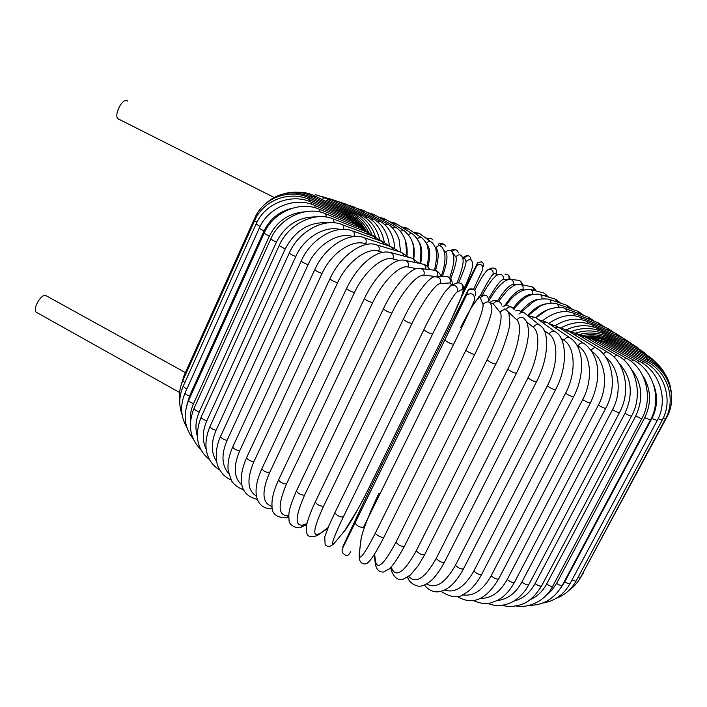 <?xml version="1.0" encoding="UTF-8"?>
<svg xmlns="http://www.w3.org/2000/svg" width="707" height="707" viewBox="0 0 707 707"><rect width="100%" height="100%" fill="white"/><g stroke="black" fill="none" stroke-linecap="round" stroke-linejoin="round"><path stroke-width="1.06" d="M119.068 119.324L118.193 118.882C113.535 115.798 121.737 98.626 126.898 100.668L127.649 101.039M352.961 213.381L327.783 200.832M325.591 201.186L327.279 200.567L326.024 201.398M37.082 312.688L36.349 312.273C32.442 309.56 40.131 295.066 45.354 295.296L185.411 372.607M666.895 417.05L582.815 573.174M666.392 417.006L666.931 416.98C677.907 397.555 668.831 370.309 647.921 360.446L609.646 341.357L608.983 342.329M647.188 361.763L647.921 360.446M665.375 419.048L580.65 577.221L578.22 577.062M663.104 418.35L665.411 418.968C676.572 399.252 667.399 371.449 646.481 361.392L645.376 362.647M607.189 342.762L608.153 341.905L646.401 361.357M662.15 420.241L576.232 580.774C575.86 581.366 574.473 581.057 572.069 579.837M658.111 418.73L662.194 420.161C673.524 400.118 664.368 371.829 643.635 361.675L642.115 362.885M604.308 342.692L605.599 341.941L643.467 361.595M657.174 420.585L570.134 583.469C569.497 584.141 567.703 583.611 564.769 581.879L651.916 418.447L657.218 420.497C668.734 400.1 659.702 371.405 639.358 361.268L637.361 362.452M561.075 587.455L564.769 581.879M651.916 418.447C657.492 407.373 658.031 396.044 653.542 384.44M600.331 342.082L601.966 341.446L639.11 361.136M650.413 420.038L562.321 585.263C561.579 585.962 559.652 585.352 556.55 583.443L644.722 417.669L650.458 419.94C662.15 399.163 653.383 370.168 633.649 360.146L631.086 361.348M545.937 595.594L551.884 590.23L556.55 583.443M644.722 417.669C651.81 402.857 651.05 388.664 642.46 375.081M595.259 340.933L597.256 340.412L633.295 359.96M515.969 605.952C527.643 608.444 545.203 601.63 552.812 586.076C551.937 586.81 549.878 586.13 546.635 584.026L635.743 415.972C639.216 417.881 641.267 418.712 641.903 418.464C653.763 397.281 645.411 368.082 626.499 358.299L623.3 359.563M530.056 599.722C537.081 596.673 542.605 591.441 546.635 584.026M635.743 415.972C643.732 398.571 642.159 382.823 631.006 368.7M589.099 339.236L591.494 338.839L626.031 358.042M631.51 416.123L541.633 585.873C540.616 586.624 538.425 585.864 535.058 583.593L624.988 413.321C628.611 415.363 630.803 416.264 631.563 416.025C643.6 394.435 635.805 365.139 617.945 355.718C616.911 354.941 615.594 355.4 614.012 357.106M513.742 601.153C522.747 598.9 529.852 593.049 535.058 583.593M624.988 413.321C633.684 393.799 631.625 377.025 618.828 363.009M581.879 337.009L584.707 336.726L617.344 355.374M619.429 412.729L528.836 584.609C527.652 585.387 525.336 584.548 521.89 582.091L612.501 409.698C616.248 411.872 618.572 412.844 619.482 412.632C631.678 390.618 624.626 361.357 608.029 352.422C606.65 351.414 605.059 351.953 603.257 354.03M497.03 600.588C507.317 599.518 515.597 593.359 521.89 582.091M612.501 409.698C622.346 391.651 619.032 367.454 605.766 357.335M573.642 334.243L576.939 334.093L607.269 351.971M472.877 600.482C487.15 606.102 489.544 603.106 497.092 600.552C503.923 597.088 509.72 590.99 514.502 582.259C513.141 583.054 510.71 582.135 507.202 579.51L598.361 405.129C602.196 407.409 604.653 408.46 605.731 408.266C618.077 385.845 611.953 356.752 596.814 348.418C594.976 347.128 593.076 347.8 591.105 350.433M479.912 598.405C490.817 598.732 499.92 592.431 507.202 579.51M598.361 405.129C608.886 385.775 605.475 360.163 591.786 351.45M564.416 330.982L568.251 330.947L595.868 347.835M457.243 596.461C473.434 606.235 486.814 598.626 498.744 578.821C497.189 579.625 494.653 578.626 491.126 575.851L582.683 399.623C586.571 402 589.143 403.114 590.398 402.963C600.588 381.488 601.595 357.247 584.406 343.743C582.17 342.153 580.023 342.868 577.964 345.891L576.885 345.193M462.405 594.834C473.319 596.681 482.899 590.345 491.126 575.851M582.683 399.623C593.5 379.562 590.919 353.544 577.964 345.891M554.27 327.253L558.707 327.332L583.222 342.992M573.571 396.857L481.714 574.305C479.938 575.091 477.305 574.031 473.814 571.106L565.609 393.216C569.497 395.673 572.175 396.848 573.633 396.751C585.228 374.242 584.097 347.791 570.903 338.459C568.481 336.55 566.174 337.151 563.965 340.27L560.934 338.193M444.606 589.992C454.91 593.491 464.64 587.199 473.814 571.106M565.609 393.216C576.417 372.934 575.339 347.296 563.965 340.27M543.268 323.108C545.274 321.809 546.988 321.871 548.411 323.302L569.435 337.469M555.525 389.787L463.562 568.72C461.556 569.497 458.843 568.366 455.423 565.317L547.289 385.96C551.142 388.479 553.908 389.716 555.587 389.672C568.181 366.261 566.316 338.75 556.471 332.652C553.89 330.328 551.407 330.788 549.012 334.031L544.072 330.39M426.639 583.894C435.698 589.302 445.286 583.107 455.423 565.317M463.438 568.958C456.262 582.038 450.527 586.607 445.967 589.284C441.407 591.671 432.728 595.206 424.377 585.007L424.386 585.025M547.289 385.96C558.079 365.492 558.645 340.35 549.012 334.031M531.47 318.645C533.776 316.975 535.782 317.063 537.47 318.91L554.624 331.318M536.392 381.913L444.491 562.118C442.237 562.878 439.462 561.685 436.166 558.53L527.935 377.936C531.691 380.481 534.536 381.771 536.454 381.798C548.932 358.316 549.153 331.839 541.253 326.448C538.584 323.567 535.924 323.833 533.255 327.244L526.423 321.676M408.761 576.382C415.796 584.265 424.934 578.317 436.166 558.53M407.656 577.168L408.681 579.599M527.935 377.936C538.672 357.291 541.005 332.758 533.255 327.244M518.929 314.049C521.589 311.69 523.949 311.769 526.008 314.279L538.928 324.593M516.393 373.331L424.721 554.571C422.194 555.295 419.375 554.041 416.255 550.806L507.759 369.222C511.373 371.776 514.272 373.11 516.446 373.208C521.05 363.796 524.461 354.56 526.706 345.493C528.863 334.261 528.288 335.065 528.465 330.903C528.041 325.37 527.015 321.756 525.407 320.05C522.827 316.356 519.972 316.329 516.861 319.971L508.501 312.008M391.289 566.89L392.014 569.055C396.592 577.778 404.669 571.698 416.255 550.806M392.014 569.055L391.572 570.92L392.429 573.297M514.122 309.595C511.612 306.016 508.863 305.99 505.867 309.507L504.869 308.809M507.759 369.222C518.417 348.436 522.623 324.619 516.861 319.971M495.748 364.132L404.484 546.149C401.673 546.82 398.828 545.521 395.929 542.242L487.008 359.916C490.419 362.452 493.353 363.822 495.81 364.008C503.676 349.161 509.729 328.41 509.853 323.32L508.987 313.775C506.892 308.862 503.897 308.367 500.008 312.3L493.159 303.701L490.738 303.109M374.604 554.102L375.638 562.18C377.909 569.975 384.67 563.329 395.929 542.242M375.638 562.18L375.824 566.148M487.008 359.916C497.578 339.024 503.72 316.011 500.008 312.3M493.159 303.701C496.897 299.909 499.778 300.387 501.811 305.124M474.733 354.428L384.025 536.958C383.936 538.981 375.046 534.801 375.435 532.919L465.94 350.133C465.984 351.158 475.157 355.48 474.795 354.304C485.232 333.306 493.141 311.822 491.736 307.775C490.985 301.341 488.042 300.183 482.899 304.31L480.274 297.665C477.773 296.56 471.198 306.573 460.549 327.686L460.593 327.58M378.961 493.424C370.238 511.055 361.781 532.645 361.047 539.45L359.183 554.695C359.103 561.438 364.529 554.182 375.435 532.919M359.183 554.695L359.342 558.671M465.94 350.133C476.385 329.162 484.498 307.041 482.899 304.31M361.047 539.45L360.685 541.88M383.892 537.214C371.387 561.8 367.269 563.311 366.253 563.665C363.212 564.593 360.95 563.258 359.465 559.661L359.094 554.88L360.968 539.635C361.763 532.671 370.212 511.09 378.97 493.398L379.058 493.212M480.274 297.665C485.223 293.697 488.06 294.81 488.784 301.014M363.557 527.21C360.217 527.616 357.362 526.238 355.002 523.083L444.8 340.058C447.681 342.409 450.633 343.814 453.647 344.274L363.557 527.21M444.809 339.996L465.727 296.092L467.354 291.478L451.26 323.205L369.982 488.997L342.815 546.67L355.038 522.968M342.418 548.102L342.418 548.977M465.727 296.092L466.682 294.775C472.241 292.468 474.786 294.289 474.335 300.236C473.964 302.03 464.004 323.267 453.647 344.274M467.354 291.478L468.273 290.215C473.628 287.988 476.085 289.737 475.643 295.464M425.694 325.936L334.853 512.752L328.852 525.822L324.752 536.887L325.105 544.302C327.253 547.324 330.16 547.13 333.819 543.736L344.353 531.134C348.675 526.123 360.093 506.018 368.709 488.351L449.952 322.569C460.204 301.27 464.464 290.162 462.74 289.243L457.208 291.947C454.725 292.716 442.821 312.954 432.604 333.987L343.319 516.941C339.775 517.1 336.956 515.703 334.853 512.752L334.977 512.504M343.319 516.941C333.085 538.487 330.222 547.006 334.756 542.499M457.208 291.947C458.056 286.936 455.971 284.797 450.96 285.531L444.791 292.035C440.655 297.877 432.799 311.973 429.052 319.308L423.829 329.745C426.418 331.919 429.343 333.333 432.604 333.987M334.535 542.896L344.353 531.134M461.671 283.799C463.138 284.541 463.615 287.033 463.112 291.275L461.185 297.329L449.952 322.569M450.96 285.531L456.722 283.065C461.556 282.349 463.562 284.408 462.74 289.243M451.791 285.177L449.997 282.941L440.311 283.569C435.759 283.313 421.982 302.525 411.925 323.55L323.567 506.239C319.873 506.159 317.098 504.754 315.251 502.005L315.366 501.758M403.326 319.193L315.251 502.005C310.329 512.301 306.944 522.88 306.944 523.914C306.166 527.864 306.104 530.745 306.75 532.574C307.218 536.719 310.762 537.709 317.372 535.526L328.128 527.528M323.567 506.239C313.705 527.899 312.14 537.108 318.892 533.847M440.311 283.569C441.309 279.168 439.604 276.923 435.185 276.835C429.759 275.801 414.744 295.199 403.264 319.317C405.579 321.314 408.46 322.728 411.925 323.55M436.785 276.773L445.039 276.446C449.307 276.534 450.96 278.699 449.997 282.941M437.987 276.72L423.847 275.217C417.307 273.936 401.735 292.115 391.846 313.086L304.54 495.236C300.731 494.953 298.027 493.539 296.41 490.994L296.525 490.755M383.433 308.773L296.41 490.994C287.952 510.348 288.65 514.378 289.022 519.831C288.553 526.556 300.024 529.428 301.571 526.839L303.577 524.903L307.032 523.498M304.54 495.236C295.04 516.985 294.722 526.874 303.577 524.903M423.847 275.217C424.898 271.205 423.466 268.943 419.551 268.43C412.119 266.442 394.603 284.788 383.38 308.888C385.421 310.718 388.249 312.114 391.846 313.086M421.239 268.633L433.364 270.092C437.165 270.587 438.552 272.769 437.527 276.649M416.785 268.704L407.992 266.972C399.561 264.71 382.328 281.837 372.624 302.729L286.45 484.065C282.588 483.597 279.963 482.192 278.567 479.85L278.673 479.611M286.291 517.922L288.783 516.145M286.45 484.065C277.356 505.717 278.134 516.296 288.792 515.81M364.441 298.487L364.379 298.601C366.182 300.263 368.93 301.642 372.624 302.729M405.862 260.565L421.938 263.914C424.783 264.33 426.091 266.088 425.879 269.19M288.783 517.347L286.618 517.842C276.41 517.71 271.541 513.689 272.009 505.788C271.55 499.115 273.742 490.472 278.567 479.85L364.379 298.601C375.346 275.191 393.87 257.702 404.351 260.256C407.851 260.98 409.061 263.225 407.992 266.972M399.137 260.521L392.915 258.939C382.726 255.713 363.972 271.824 354.454 292.601L269.491 472.877C265.629 472.249 263.101 470.853 261.899 468.706L262.005 468.467M272.186 508.74L272.425 508.722C258.691 509.394 255.987 497.357 256.067 491.86C255.943 485.276 257.887 477.552 261.899 468.706L346.501 288.562C348.074 290.073 350.725 291.417 354.454 292.601M269.491 472.877C261.396 492.24 262.253 503.446 272.071 506.495M346.554 288.447L346.501 288.562C357.238 266.265 375.417 249.306 389.84 252.337C392.977 253.177 394.002 255.377 392.915 258.939M391.13 252.682L410.944 257.914C413.206 258.302 414.373 259.778 414.452 262.35M382.664 252.337L378.766 251.179C366.968 247.061 346.872 262.182 337.539 282.818L253.848 461.786C250.022 461.017 247.6 459.656 246.575 457.685L246.681 457.464M253.848 461.786C246.549 479.258 247.432 490.711 256.482 496.137M329.957 278.779L329.904 278.894C331.274 280.255 333.819 281.563 337.539 282.818M377.291 245.073L401.231 252.293L402.919 253.663L403.6 255.969M257.375 499.425C237.596 494.82 238.692 476.103 246.575 457.685L329.904 278.894C340.367 255.342 363.531 239.973 376.195 244.746C379.005 245.621 379.862 247.768 378.766 251.179M367.357 244.339L365.678 243.791C352.44 238.842 331.185 253.009 322.038 273.485L239.655 450.925C235.908 450.05 233.61 448.715 232.744 446.921L232.842 446.709M239.655 450.925C233.071 466.647 233.858 478.056 242.015 485.143M314.809 269.588L314.756 269.685C315.941 270.914 318.371 272.177 322.038 273.485M364.512 237.844L390.847 246.619L393.481 249.986M243.57 489.73C237.039 487.821 231.816 481.847 231.631 480.901L228.228 470.8C227.362 463.686 228.865 455.732 232.744 446.921L314.756 269.685C324.955 246.487 349.338 231.94 363.592 237.534C366.085 238.409 366.783 240.495 365.678 243.791M353.306 236.677C338.794 231.383 316.939 244.649 308.084 264.692L227.035 440.408C223.403 439.445 221.229 438.154 220.504 436.519L220.602 436.316M227.035 440.408C221.123 454.415 221.689 465.498 228.723 473.655M301.235 260.945L301.191 261.042C302.198 262.147 304.496 263.358 308.084 264.692M352.917 231.056L381.966 241.423L384.201 244.401M231.003 479.823C225.772 477.755 221.698 473.823 218.763 468.016C216.174 463.872 214.062 450.447 220.504 436.519L301.191 261.042C311.115 238.206 336.452 224.402 352.139 230.782C354.269 231.56 354.843 233.504 353.871 236.615M340.217 229.492C324.778 225.356 304.019 237.782 295.773 256.508L216.068 430.333C212.577 429.308 210.536 428.062 209.935 426.586L210.032 426.392M216.068 430.333C210.845 442.582 211.066 453.037 216.722 461.689M289.331 252.929L289.287 253.026C290.144 254.007 292.309 255.174 295.773 256.508M342.595 224.782L373.985 236.58L375.841 239.24M219.683 469.802C209.537 464.269 200.461 449.617 209.935 426.586L289.287 253.026C298.955 230.562 325.008 217.438 341.949 224.534C343.584 225.082 344.106 226.691 343.522 229.342M327.898 222.864C309.551 221.477 295.314 230.19 285.177 249.005L206.815 420.798C203.492 419.737 201.583 418.535 201.097 417.201L201.186 417.015M206.815 420.798C202.335 431.164 202.114 440.629 206.17 449.184M279.15 245.612L285.177 249.005M333.616 219.055L366.951 232.135L368.462 234.503M209.608 459.691C197.014 449.608 194.178 435.45 201.097 417.201L279.106 245.709C288.544 223.615 315.092 211.11 333.094 218.852L334.376 222.846M316.206 216.899C298.584 216.74 285.292 225.188 276.349 242.245L199.303 411.881C196.166 410.794 194.398 409.645 194.001 408.452L194.089 408.266M199.303 411.881C195.662 420.17 194.991 428.186 197.28 435.927M270.737 239.037L276.349 242.245M326.024 213.929L360.932 228.114L362.099 230.226M200.779 449.422C189.865 438.526 187.602 424.872 194.001 408.452L270.701 239.125C279.91 217.403 306.776 205.463 325.609 213.761L326.581 217.084M304.69 211.808C288.677 213.152 276.87 221.3 269.287 236.244L193.541 403.635C190.598 402.548 188.972 401.461 188.654 400.383L188.734 400.206M193.541 403.635C190.899 409.556 189.883 415.539 190.501 421.584M264.1 233.239L269.287 236.244M319.856 209.422L355.939 224.543L356.788 226.434M193.188 438.817C184.368 427.629 182.857 414.815 188.654 400.383L264.065 233.319C273.07 211.959 300.068 200.523 319.529 209.29L320.174 212.073M292.026 208.3C279.168 211.446 269.818 219.029 263.985 231.039L189.503 396.123C186.772 395.036 185.278 394.02 185.031 393.048L185.101 392.88M189.503 396.123L186.728 405.597M259.23 228.237L263.985 231.039M315.101 205.56L351.998 221.45L352.554 223.129M186.895 427.532C180.603 416.723 179.985 405.226 185.031 393.048L259.195 228.317C268.015 207.292 294.978 196.325 314.854 205.454L315.198 207.796M186.754 389.212L183.157 386.331M256.084 224.039L260.061 226.487M311.76 202.352L349.117 218.834L349.382 220.328M182.167 415.027C178.703 405.535 179.012 396.026 183.086 386.49L256.049 224.11C264.718 203.413 291.496 192.861 311.593 202.282L311.646 204.243M184.819 382.628L182.83 380.569M254.617 220.646L256.924 222.281M309.807 199.798L347.287 216.722L347.287 218.03M179.781 400.657C178.959 393.772 179.958 387.127 182.768 380.72L254.582 220.717C263.128 200.32 289.587 190.148 309.71 199.763L309.48 201.424M184.589 376.654L184.059 375.611M181.337 384.44L183.997 375.753L254.723 218.127L255.501 218.799M309.198 197.898L346.501 215.096L346.236 216.245M346.713 213.965L309.931 196.661L308.676 199.312M363.76 229.015C359.501 222.396 353.827 217.376 346.73 213.974L346.209 214.963M365.952 230.632C361.737 222.935 355.736 217.173 347.941 213.328L347.172 214.186M347.862 213.293L311.937 196.06L310.912 197.12M368.63 232.462C364.591 223.801 358.414 217.376 350.098 213.169L349.081 213.903M349.956 213.107L315.119 196.069L313.855 196.979M371.802 234.512C368.064 224.985 361.843 217.977 353.155 213.479L351.883 214.106M375.611 237.234C372.315 226.717 366.138 219.055 357.079 214.239L355.533 214.787M356.814 214.106L324.778 197.819L323.037 198.455M379.677 239.461C376.813 228.37 370.857 220.363 361.807 215.441L359.969 215.909M361.48 215.264L331.106 199.507L329.126 200.028M384.325 242.368C382.027 230.553 376.354 222.113 367.295 217.049L365.148 217.464M366.898 216.837L338.344 201.707L336.134 202.114M389.398 245.594C387.754 233.045 382.452 224.199 373.482 219.064L371.016 219.426M373.013 218.808L346.421 204.385L343.964 204.685M394.815 248.351C393.728 235.449 388.894 226.479 380.331 221.45L377.503 221.786M379.774 221.141L355.25 207.513L352.554 207.708M400.639 252.143L399.093 239.77C398.783 237.101 393.428 226.744 387.772 224.199L384.555 224.517M387.127 223.827L364.785 211.066L361.834 211.163M406.808 255.448L405.65 241.679C405.314 239.16 401.629 230.809 395.761 227.283L392.12 227.601M395.001 226.832L374.94 215.008L371.714 215.025M406.993 255.598C407.488 249.712 406.905 244.604 405.235 240.283M413.339 258.691C413.648 247.618 414.965 240.451 404.236 230.685L400.144 231.03M403.352 230.146L385.66 219.329L382.133 219.25M413.789 258.895C414.85 250.773 414.037 244.375 411.333 239.7M419.94 263.499C421.328 251.153 422.459 243.261 413.162 234.397C411.73 233.204 410.193 233.337 408.566 234.804M412.119 233.725L396.883 224.004L393.021 223.827M420.612 263.631C422.662 253.309 421.973 245.859 418.562 241.273M427.161 266.345C428.628 257.975 428.972 252.514 428.212 249.978C427.169 246.151 428.318 244.79 422.486 238.4C420.806 236.933 419.083 237.11 417.324 238.922M421.239 237.561L408.558 229.006L404.298 228.732M427.921 267.087C430.713 255.439 430.271 247.733 426.604 243.968M434.46 270.145C436.519 262.536 436.714 253.141 436.528 254.211L436.016 250.084C436.033 248.36 434.743 245.903 432.154 242.704C430.156 240.857 428.23 241.105 426.365 243.438M430.651 241.608L420.621 234.353C419.26 232.877 417.687 232.744 415.893 233.955M435.503 270.481C438.879 258.559 439.012 251.029 435.901 247.883L435.212 247.326M441.115 276.596C445.923 262.977 446.258 253.221 442.14 247.344C440.001 245.046 437.925 245.232 435.901 247.883M433.02 240.062C431.526 238.171 429.768 237.985 427.726 239.496M442.37 276.552C447.001 263.481 448.132 255.386 445.781 252.284L444.067 250.649M449.67 277.816C452.118 270.41 453.496 264.754 453.797 260.865L453.814 257.03L452.374 252.39C450.332 249.5 448.141 249.465 445.781 252.284M445.693 246.195C444.093 243.641 442.096 243.376 439.719 245.4M450.686 278.938C455.441 266.698 457.146 259.336 455.829 256.853L452.666 252.885M457.014 282.941C462.184 269.959 464.075 261.643 462.696 257.993C461.061 254.211 458.772 253.822 455.829 256.853M458.481 252.912C457.022 249.332 454.84 248.882 451.932 251.559M458.666 282.641C463.898 270.622 466.337 263.596 465.984 261.555L464.446 257.666L462.864 258.559M463.332 290.321C469.66 276.41 472.789 267.706 472.718 264.206C472.135 259.275 469.89 258.391 465.984 261.555M471.074 259.937C470.235 255.36 468.025 254.608 464.446 257.666M460.593 298.973L477.154 263.676L463.014 291.903M460.584 298.999L476.933 265.372C481.175 263.587 483.12 264.975 482.766 269.526L473.54 289.375M483.535 266.733C483.871 262.306 481.988 260.963 477.861 262.695L476.2 266.38M481.352 261.82L477.861 262.695L477.154 263.676M495.757 276.013C496.561 273.724 496.721 272.681 496.226 272.893L492.965 274.484C491.241 275.845 486.964 283.012 480.141 295.986M492.965 274.484C493.627 270.648 492.028 269.013 488.175 269.588C485.161 271.727 480.689 278.611 474.768 290.25M496.226 272.893C496.871 269.164 495.324 267.573 491.568 268.139L488.175 269.588M509.314 279.265L503.075 279.495C500.476 280.211 495.74 286.503 488.864 298.363M503.075 279.495C503.861 276.11 502.536 274.387 499.098 274.316C494.997 275.279 489.421 282.12 482.351 294.837M508.837 279.115C509.606 275.836 508.306 274.157 504.957 274.086M515.774 284.806L513.052 284.523C509.694 284.665 504.551 290.073 497.622 300.749M513.052 284.523C513.892 281.421 512.761 279.672 509.65 279.265C503.49 280.228 496.544 287.493 488.802 301.058M521.572 284.629C521.819 281.943 520.617 280.485 517.975 280.264L510.993 279.424M524.011 289.782L522.844 289.552C518.302 289.269 512.16 294.757 504.409 306.034M522.844 289.552C523.71 286.627 522.72 284.877 519.866 284.276C513.255 284.744 513.185 286.282 510.092 288.262C508.059 289.49 504.294 293.829 498.797 301.288M533.926 290.391C533.926 288.103 532.839 286.812 530.648 286.521L521.094 284.532M532.23 294.51C527.166 293.838 520.812 298.363 513.176 308.084M532.424 294.457C533.246 291.691 532.353 289.967 529.755 289.287C520.926 289.428 512.982 294.916 505.938 305.76M545.954 296.277L545.344 294.183L543.992 293.043L530.842 289.578M539.768 299.185C534.227 299.211 527.988 303.223 521.032 311.221M541.898 298.743C542.313 296.321 541.438 294.828 539.291 294.253C527.289 293.281 522.199 299.715 513.786 308.879M557.62 302.198L554.907 298.999L540.254 294.545M546.034 303.904C540.157 304.629 534.041 308.464 527.669 315.402M550.894 303.1C551.08 300.961 550.267 299.635 548.455 299.141C541.562 298.416 536.472 299.361 533.166 301.969L521.828 311.495M568.896 308.102L566.422 305.132L549.304 299.423M550.24 308.915C545.397 310.187 540.572 313.095 535.756 317.637M559.423 307.439L557.187 303.922C550.762 301.615 541.509 305.062 539.556 306.564L528.376 315.41M579.713 313.917L577.469 311.16L557.938 304.187M567.465 311.699L565.441 308.552C560.165 305.778 548.659 308.853 545.937 310.744L536.03 317.743M589.992 319.617L587.977 317.028L566.104 308.809M574.959 315.826L573.174 313.015C563.85 309.675 553.749 312.158 542.888 320.465M599.686 325.149L597.883 322.71L573.766 313.254M581.879 319.794L580.323 317.284C570.399 313.599 559.882 315.675 548.756 323.532M608.7 330.469L607.119 328.172L580.845 317.487M588.153 323.559L586.837 321.305C576.921 317.461 566.466 318.857 555.49 325.503M616.981 335.542L615.611 333.368L587.296 321.499M593.747 327.085L592.66 325.07C582.603 321.031 572.096 321.932 561.137 327.774M624.431 340.314L623.282 338.255L593.049 325.238M598.582 330.346L597.733 328.534C587.676 324.363 577.212 324.796 566.342 329.833M630.989 344.751L630.07 342.798L598.069 328.684M602.62 333.297L602.011 331.671C592.227 327.482 582.064 327.421 571.503 331.486M636.565 348.798L635.885 346.96L602.284 331.795M605.802 335.905L605.431 334.446C595.904 330.249 585.997 329.798 575.719 333.112M641.09 352.422L640.657 350.69L605.643 334.552M608.082 338.149L607.94 336.832C598.935 332.75 589.558 331.928 579.793 334.367M644.484 355.568L644.316 353.942L608.1 336.912M609.399 339.987L609.514 338.794C601.127 334.888 592.36 333.757 583.213 335.427M646.675 358.202L646.79 356.682L609.611 338.847M609.708 341.393L610.088 340.314C602.399 336.629 594.331 335.286 585.9 336.267M647.594 360.278L648.01 358.856L610.123 340.332M580.474 577.539L583.328 573.041M609.62 341.34C602.841 338.017 595.718 336.514 588.259 336.85M580.562 577.38C577.699 582.648 573.837 586.987 568.985 590.38M589.656 337.221C596.089 337.389 602.223 338.927 608.047 341.852M576.143 580.942C571.433 589.408 564.654 595.267 555.817 598.511M590.645 337.398L605.413 341.843M570.036 583.646C563.682 594.746 554.509 601.224 542.525 603.098M589.55 337.204L601.692 341.304M562.224 585.449C554.394 598.696 543.427 605.333 529.322 605.342M586.218 336.382L596.885 340.208M552.812 586.076L641.85 418.553M581.216 334.95L591.017 338.573M541.527 586.076C535.005 596.452 528.041 602.682 520.626 604.75C513.689 606.783 507.546 606.951 502.2 605.254M574.826 332.909L584.097 336.382M528.721 584.822L526.529 588.542C524.567 592.015 517.056 600.084 511.011 602.611C502.845 606.173 495.13 606.438 487.865 603.416M567.217 330.319L576.178 333.642M514.502 582.259L605.669 408.372M558.601 327.217L567.314 330.372M498.744 578.821L590.345 403.07M548.932 323.647L557.558 326.599M481.591 574.535C476.712 583.514 471.224 589.806 465.144 593.412C459.108 598.511 451.066 597.822 441.035 591.335M538.557 319.697L546.997 322.339M527.422 315.41L535.72 317.62M444.367 562.365C439.94 570.894 433.603 578.618 431.659 580.129C427.832 583.416 424.509 585.325 421.69 585.847C418.871 587.455 410.193 584.468 407.7 577.707L407.488 577.274M515.553 310.921C517.551 310.223 520.308 310.753 523.816 312.503M424.598 554.818L418.367 565.52L410.299 575.109L403.061 579.245C400.701 579.519 395.549 580.942 391.572 570.92L390.511 567.721M502.96 306.502C505.072 305.185 507.891 305.353 511.408 307.024M404.36 546.405C398.801 556.595 394.329 563.55 390.927 567.279L389.354 568.835L383.459 572.043C378.793 572.149 376.062 569.215 375.276 563.258L374.197 554.739M490.004 302.472C493.053 300.148 495.934 299.733 498.647 301.244M460.549 327.677L471.216 307.863L478.012 298.107C479.134 295.57 481.706 294.616 485.736 295.243M472.833 289.101C470.562 288.536 469.041 288.907 468.273 290.215L466.682 294.775L444.8 340.058L345.431 542.463C341.481 550.382 342.1 549.825 342.215 552.238C345.917 556.807 348.728 556.506 350.645 551.336M344.132 531.523L358.14 508.748M327.765 528.412L317.717 535.296M452.188 285.001C452.498 280.785 451.004 278.01 447.708 276.693M306.776 524.718L301.571 526.839M440.956 276.605C440.267 273.742 438.428 271.691 435.424 270.454M429.723 269.65C427.938 266.663 425.888 264.878 423.59 264.294M418.915 263.278L412.296 258.285M408.681 257.313L401.664 252.479M399.137 251.71L391.784 246.937M390.379 246.469L382.752 241.706M382.407 241.538L374.639 236.827M375.576 237.216L367.499 232.347M369.814 233.398L361.365 228.29M365.298 230.243L356.284 224.693M362.196 227.901L352.263 221.565M360.782 226.708L349.311 218.923M361.127 226.991L354.834 221.158L347.411 216.775M362.258 227.937C358.113 222.36 352.881 218.092 346.554 215.122M309.171 197.889C289.198 188.177 263.172 198.013 254.723 218.127M309.896 196.643C292.15 189.547 276.587 192.622 263.216 205.861M311.84 196.016C302.737 191.818 293.458 191.067 283.984 193.753M314.96 195.989C309.259 193.25 303.303 191.995 297.09 192.224M179.658 392.526L36.349 312.273M274.051 197.421L118.193 118.882M324.504 197.677L315.357 194.628M330.77 199.33L321.358 196.29M337.937 201.486L329.356 198.649M345.944 204.12L337.875 201.451M354.702 207.204L346.987 204.694M364.14 210.695L356.788 208.362M374.197 214.566L367.189 212.436M384.802 218.799L378.13 216.89M395.876 223.35L389.53 221.698M407.365 228.193L401.32 226.832M419.198 233.301L413.418 232.285M431.305 238.648L425.738 238.056M443.634 244.198C442.211 243.385 440.399 243.376 438.19 244.189M456.13 249.925C453.691 249.262 451.941 249.491 450.898 250.623M468.741 255.819C465.568 255.563 463.606 256.464 462.846 258.506M381.621 465.25L380.817 463.651M507.308 274.396C509.208 275.597 510.101 277.215 509.986 279.256M519.742 280.608L523.145 284.956M532.062 286.865C533.325 287.051 534.642 288.403 535.994 290.939M544.143 293.113L548.544 297.064M555.914 299.317L560.757 303.241M567.306 305.433L572.573 309.41M578.238 311.433L583.92 315.499M588.657 317.284L594.746 321.482M598.484 322.949L604.971 327.297M607.649 328.384L614.524 332.909M616.08 333.563L623.318 338.264M623.698 338.432L631.378 343.408M630.423 342.957L638.73 348.392M636.176 347.093L645.456 353.323M640.896 350.796L651.739 358.467M644.501 354.03L651.881 358.582L658.023 364.573M646.914 356.735C654.85 360.658 660.904 366.403 665.075 373.976M648.072 358.891C662.291 366.509 670.077 378.104 671.42 393.666"/></g></svg>
